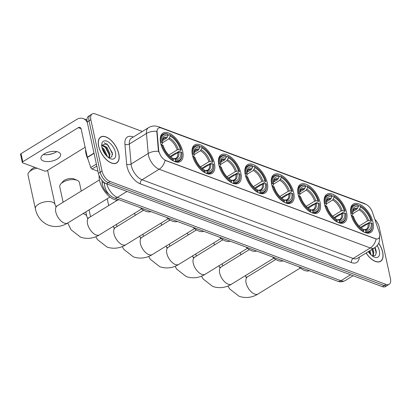<?xml version="1.0" encoding="UTF-8"?>
<svg xmlns="http://www.w3.org/2000/svg" width="411" height="411" viewBox="0 0 411 411"><rect width="100%" height="100%" fill="white"/><g stroke="black" fill="none" stroke-linecap="round" stroke-linejoin="round"><path stroke-width="0.62" d="M267.299 182.957A16.656 8.703 58.4 0 0 258.714 168.145A16.656 8.703 58.4 0 0 247.561 164.662A16.656 8.703 58.4 0 0 245.275 174.742A16.656 8.703 58.4 0 0 253.854 189.553A16.656 8.703 58.4 0 0 265.008 193.036A16.656 8.703 58.4 0 0 267.299 182.957M346.586 212.518A16.656 8.703 58.4 0 0 338.006 197.712A16.656 8.703 58.4 0 0 326.853 194.223A16.656 8.703 58.4 0 0 324.562 204.308A16.656 8.703 58.4 0 0 333.141 219.114A16.656 8.703 58.4 0 0 344.295 222.603A16.656 8.703 58.4 0 0 346.586 212.518M320.154 202.664A16.656 8.703 58.4 0 0 311.574 187.853A16.656 8.703 58.4 0 0 300.42 184.369A16.656 8.703 58.4 0 0 298.129 194.449A16.656 8.703 58.4 0 0 306.714 209.261A16.656 8.703 58.4 0 0 317.867 212.744A16.656 8.703 58.4 0 0 320.154 202.664M293.726 192.81A16.656 8.703 58.4 0 0 285.147 177.999A16.656 8.703 58.4 0 0 273.993 174.516A16.656 8.703 58.4 0 0 271.702 184.596A16.656 8.703 58.4 0 0 280.281 199.407A16.656 8.703 58.4 0 0 291.435 202.89A16.656 8.703 58.4 0 0 293.726 192.81M240.867 173.098A16.656 8.703 58.4 0 0 232.287 158.292A16.656 8.703 58.4 0 0 221.133 154.803A16.656 8.703 58.4 0 0 218.842 164.888A16.656 8.703 58.4 0 0 227.422 179.694A16.656 8.703 58.4 0 0 238.575 183.183A16.656 8.703 58.4 0 0 240.867 173.098M214.439 163.244A16.656 8.703 58.4 0 0 205.86 148.438A16.656 8.703 58.4 0 0 194.706 144.949A16.656 8.703 58.4 0 0 192.415 155.034A16.656 8.703 58.4 0 0 200.994 169.841A16.656 8.703 58.4 0 0 212.148 173.329A16.656 8.703 58.4 0 0 214.439 163.244M182.69 151.407A16.656 8.703 58.4 0 0 174.11 136.596A16.656 8.703 58.4 0 0 162.956 133.113A16.656 8.703 58.4 0 0 160.665 143.192A16.656 8.703 58.4 0 0 169.245 158.004A16.656 8.703 58.4 0 0 180.398 161.487A16.656 8.703 58.4 0 0 182.69 151.407M373.013 222.372A16.656 8.703 58.4 0 0 364.434 207.565A16.656 8.703 58.4 0 0 353.28 204.077A16.656 8.703 58.4 0 0 350.989 214.162A16.656 8.703 58.4 0 0 359.568 228.968A16.656 8.703 58.4 0 0 370.722 232.456A16.656 8.703 58.4 0 0 373.013 222.372M379.523 233.494A8.482 4.434 58.4 0 0 379.163 232.194L372.474 212.317A8.482 4.434 58.4 0 0 365.631 204.226L161.323 128.042A8.482 4.434 58.4 0 0 158.471 128.114A8.482 4.434 58.4 0 0 157.11 132.013L158.672 149.979A8.482 4.434 58.4 0 0 166.065 160.603L375.505 238.699A8.482 4.434 58.4 0 0 378.356 238.627A8.482 4.434 58.4 0 0 379.523 233.494M108.93 194.29A9.427 4.927 -121.6 0 1 102.169 183.224L101.918 180.285M366.103 253.001A15.243 7.963 58.4 0 0 380.576 261.35A15.243 7.963 58.4 0 0 382.672 252.123A15.243 7.963 58.4 0 0 378.737 243.204M118.789 153.729A15.243 7.963 58.4 0 0 110.939 140.177A15.243 7.963 58.4 0 0 100.731 136.986A15.243 7.963 58.4 0 0 98.635 146.213A15.243 7.963 58.4 0 0 106.49 159.766A15.243 7.963 58.4 0 0 116.693 162.956A15.243 7.963 58.4 0 0 118.789 153.729M376.137 239.043L165.032 160.326A10.999 7.794 110.4 0 1 159.16 169.24A12.571 6.566 -121.6 0 1 148.489 155.327A12.571 6.566 -121.6 0 1 148.207 153.498L146.47 133.477A12.571 6.566 -121.6 0 1 148.479 127.703L131.361 138.224A12.571 6.566 58.4 0 0 129.347 144.004L131.088 164.02A12.571 6.566 58.4 0 0 131.371 165.849A12.571 6.566 58.4 0 0 142.042 179.761L353.141 258.478A12.571 6.566 58.4 0 0 357.37 258.37L374.488 247.848A12.571 6.566 -121.6 0 1 370.26 247.951A10.999 7.794 -69.6 0 0 376.137 239.043M142.345 131.474L95.321 113.939A9.427 4.927 58.4 0 0 92.151 114.017L88.499 116.262A9.427 4.927 58.4 0 0 87.204 121.969L98.399 173.324L100.227 172.199A9.427 4.927 58.4 0 0 108.227 182.633L384.157 285.522A9.427 4.927 58.4 0 0 387.326 285.445A9.427 4.927 58.4 0 1 384.157 285.522L108.227 182.633A9.427 4.927 58.4 0 1 100.227 172.199L89.028 120.844L100.227 172.199L102.051 171.079A9.427 4.927 58.4 0 0 110.056 181.513L385.986 284.397A9.427 4.927 58.4 0 0 389.155 284.32A9.427 4.927 58.4 0 0 390.45 278.612L379.25 227.257A9.427 4.927 58.4 0 0 374.817 219.284M90.328 115.137A9.427 4.927 58.4 0 0 89.028 120.844A9.427 4.927 58.4 0 1 90.328 115.137M158.975 152.43L158.343 150.179L156.786 131.345A10.999 6.489 175 0 0 146.47 133.477L129.347 144.004A3.144 1.855 -5 0 1 124.918 144.174A15.71 8.21 -121.6 0 1 132.712 136.822L133.292 137.038M92.151 114.017A9.427 4.927 58.4 0 0 90.857 119.724L102.051 171.079M98.399 173.324A9.427 4.927 58.4 0 0 106.403 183.758L382.333 286.642A9.427 4.927 58.4 0 0 385.503 286.565L389.155 284.32M366.17 252.96A15.084 7.881 58.4 0 0 380.494 261.216A15.084 7.881 58.4 0 0 382.564 252.082A15.084 7.881 58.4 0 0 378.695 243.286M369.962 250.628L371.061 254.918M369.237 251.075L370.193 254.039M372.864 248.845L373.882 252.21L373.049 256.279M372.14 249.292L373.157 252.657L372.685 256.217M368.328 251.635A10.244 5.353 58.4 0 0 374.036 256.978A10.244 5.353 58.4 0 0 379.368 250.89A10.244 5.353 58.4 0 0 377.159 245.573M372.695 256.223L375.628 255.21L376.276 251.337L375.063 247.468M374.74 247.689L376.327 253.181M371.842 249.477L373.234 253.51M368.944 251.255L369.951 253.767M98.738 146.254A15.084 7.881 58.4 0 0 106.511 159.663A15.084 7.881 58.4 0 0 116.611 162.823A15.084 7.881 58.4 0 0 118.687 153.688A15.084 7.881 58.4 0 0 110.913 140.279A15.084 7.881 58.4 0 0 100.813 137.12A15.084 7.881 58.4 0 0 98.738 146.254M85.611 149.399A15.71 8.21 58.4 0 0 85.997 153.673A15.71 8.21 58.4 0 0 88.016 159.35M101.918 147.354L104.086 149.136L107.101 155.599L107.184 156.524M102.205 148.474L103.361 149.583L106.315 155.646M101.758 146.408L101.974 146.111A7.1 3.709 58.4 0 0 101.779 146.547M101.974 146.111L102.771 145.304L106.983 147.354L110.004 153.817L109.172 157.886M102.252 145.679L106.259 147.801L109.28 154.264L108.807 157.824L111.746 156.817L112.398 152.943L106.896 143.814L101.702 145.155M115.486 152.496A10.244 5.353 58.4 0 0 107.898 141.677A10.244 5.353 58.4 0 0 101.681 144.795A10.244 5.353 58.4 0 0 101.938 147.446A10.244 5.353 58.4 0 0 110.158 158.584A10.244 5.353 58.4 0 0 115.486 152.496M104.25 142.771L108.252 145.453L112.337 153.791L112.45 154.788M104.029 145.987L105.355 147.236L109.357 155.117M102.334 148.89L106.069 155.373M221.544 240.605A6.915 3.278 -12.3 0 1 222.695 239.623M350.85 213.463L351.873 213.247A14.96 7.814 58.4 0 1 358.176 205.084L358.449 206.337A13.512 7.059 58.4 0 0 352.725 211.434A13.512 7.059 58.4 0 0 352.833 213.607L352.746 214.599L351.395 215.734M352.802 211.66L356.959 209.101L358.449 206.337L359.676 205.598L360.252 205.86A14.96 7.814 58.4 0 1 371.544 220.584L371.503 221.02L366.622 224.021L365.816 224.082L360.483 227.36M371.544 220.584L370.583 220.224A13.512 7.059 58.4 0 0 360.524 207.113L359.039 209.877L352.828 213.699M359.106 226.04L367.485 220.887L370.583 220.224M298.823 266.754A17.283 9.032 58.4 0 0 309.483 270.726M351.59 216.078A15.587 8.143 58.4 0 0 363.416 231.501L363.756 230.674A14.96 7.814 58.4 0 1 352.463 215.95L351.508 216.124M363.16 231.655L363.416 231.501M358.176 205.084L357.601 204.822A15.587 8.143 58.4 0 0 353.383 205.269A15.587 8.143 58.4 0 0 350.999 213.376M352.463 215.95L353.424 216.309A13.512 7.059 58.4 0 0 363.478 229.425L363.756 230.674M352.833 213.607L351.873 213.247M360.524 207.113L360.252 205.86M372.274 225.829A14.96 7.814 58.4 0 1 365.831 231.45L365.492 232.272A15.587 8.143 58.4 0 0 369.71 231.825A15.587 8.143 58.4 0 0 372.248 226.43L372.274 225.829A14.96 7.814 58.4 0 0 372.135 223.286L371.169 222.926L368.071 223.589L361.105 227.874M365.492 232.272L365.03 232.559M365.831 231.45L365.559 230.196A13.512 7.059 58.4 0 0 371.169 222.926M363.36 229.698L364.254 229.6L365.559 230.196M368.071 223.589A11.626 6.073 58.4 0 1 366.247 229.307L364.254 229.6A12.089 6.314 58.4 0 0 369.186 223.209M195.112 230.746A6.915 3.278 -12.3 0 1 196.268 229.77M324.423 203.609L325.445 203.394A14.96 7.814 58.4 0 1 331.744 195.23L332.016 196.484A13.512 7.059 58.4 0 0 326.298 201.58A13.512 7.059 58.4 0 0 326.406 203.753L326.319 204.745L324.962 205.88M326.37 201.806L330.531 199.248L332.016 196.484M332.006 196.504L333.249 195.744L333.824 196.006A14.96 7.814 58.4 0 1 345.112 210.73L344.151 210.37A13.512 7.059 58.4 0 0 334.097 197.254L332.607 200.023L326.396 203.841M332.674 216.181L341.053 211.033L344.151 210.37M272.395 256.896A17.283 9.032 58.4 0 0 283.056 260.872M345.112 210.73L345.076 211.167L340.19 214.167L339.388 214.229L334.056 217.506M325.158 206.219A15.587 8.143 58.4 0 0 336.984 221.642L337.323 220.82A14.96 7.814 58.4 0 1 326.031 206.096L325.08 206.271M336.727 221.801L336.984 221.642M331.744 195.23L331.168 194.968A15.587 8.143 58.4 0 0 326.956 195.415A15.587 8.143 58.4 0 0 324.567 203.517M326.031 206.096L326.992 206.456A13.512 7.059 58.4 0 0 337.051 219.566L337.323 220.82M326.406 203.753L325.445 203.394M334.097 197.254L333.824 196.006M345.841 215.975A14.96 7.814 58.4 0 1 339.404 221.596L339.065 222.418A15.587 8.143 58.4 0 0 343.277 221.971A15.587 8.143 58.4 0 0 345.821 216.571L345.841 215.975A14.96 7.814 58.4 0 0 345.702 213.432L344.742 213.073L341.644 213.735L334.672 218.02M339.065 222.418L338.602 222.7M339.404 221.596L339.126 220.342A13.512 7.059 58.4 0 0 344.742 213.073M336.933 219.844L337.827 219.746L339.126 220.342M341.644 213.735A11.626 6.073 58.4 0 1 339.82 219.448L337.827 219.746A12.089 6.314 58.4 0 0 342.759 213.355M168.685 220.892A6.915 3.278 -12.3 0 1 169.835 219.911M297.99 193.756L299.013 193.54A14.96 7.814 58.4 0 1 305.316 185.376L305.589 186.625A13.512 7.059 58.4 0 0 299.866 191.726A13.512 7.059 58.4 0 0 299.973 193.9L299.891 194.886L298.535 196.026M299.943 191.952L304.104 189.394L305.589 186.625M305.579 186.651L306.817 185.89L307.392 186.152A14.96 7.814 58.4 0 1 318.684 200.876L317.724 200.517A13.512 7.059 58.4 0 0 307.664 187.401L306.18 190.17L299.968 193.987M306.246 206.327L314.626 201.179L317.724 200.517M245.963 247.042A17.283 9.032 58.4 0 0 256.623 251.018M318.684 200.876L318.648 201.308L313.763 204.313L312.956 204.375L307.628 207.653M298.73 196.366A15.587 8.143 58.4 0 0 310.557 211.788L310.896 210.966A14.96 7.814 58.4 0 1 299.604 196.242L298.653 196.412M310.3 211.948L310.557 211.788M305.316 185.376L304.741 185.114A15.587 8.143 58.4 0 0 300.523 185.561A15.587 8.143 58.4 0 0 298.139 193.663M299.604 196.242L300.564 196.602A13.512 7.059 58.4 0 0 310.624 209.713L310.896 210.966M299.973 193.9L299.013 193.54M307.664 187.401L307.392 186.152M319.414 206.122A14.96 7.814 58.4 0 1 312.971 211.742L312.632 212.564A15.587 8.143 58.4 0 0 316.85 212.117A15.587 8.143 58.4 0 0 319.388 206.718L319.414 206.122A14.96 7.814 58.4 0 0 319.275 203.579L318.314 203.219L315.211 203.882L308.245 208.166M312.632 212.564L312.175 212.847M312.971 211.742L312.699 210.489A13.512 7.059 58.4 0 0 318.314 203.219M310.5 209.985L311.394 209.893L312.699 210.489M315.211 203.882A11.626 6.073 58.4 0 1 313.388 209.595L311.394 209.893A12.089 6.314 58.4 0 0 316.326 203.502M142.252 211.038A6.915 3.278 -12.3 0 1 143.408 210.057M271.563 183.902L272.585 183.686A14.96 7.814 58.4 0 1 278.884 175.523L279.156 176.771A13.512 7.059 58.4 0 0 273.438 181.873A13.512 7.059 58.4 0 0 273.546 184.041L273.459 185.032L272.103 186.168M273.51 182.099L277.672 179.54L279.156 176.771M279.151 176.797L280.389 176.031L280.965 176.293A14.96 7.814 58.4 0 1 292.257 191.017L291.291 190.663A13.512 7.059 58.4 0 0 281.237 177.547L279.752 180.316L273.536 184.133M279.819 196.473L288.193 191.326L291.291 190.663M219.536 237.188A17.283 9.032 58.4 0 0 230.196 241.165M292.257 191.017L292.216 191.454L287.33 194.46L286.529 194.521L281.196 197.794M272.298 186.512A15.587 8.143 58.4 0 0 284.129 201.935L284.463 201.113A14.96 7.814 58.4 0 1 273.171 186.389L272.221 186.558M283.867 202.094L284.129 201.935M278.884 175.523L278.309 175.256A15.587 8.143 58.4 0 0 274.096 175.708A15.587 8.143 58.4 0 0 271.712 183.809M273.171 186.389L274.137 186.748A13.512 7.059 58.4 0 0 284.191 199.859L284.463 201.113M273.546 184.041L272.585 183.686M281.237 177.547L280.965 176.293M292.986 196.263A14.96 7.814 58.4 0 1 286.544 201.883L286.205 202.71A15.587 8.143 58.4 0 0 290.418 202.263A15.587 8.143 58.4 0 0 292.961 196.864L292.986 196.263A14.96 7.814 58.4 0 0 292.843 193.72L291.882 193.365L288.784 194.028L281.818 198.313M286.205 202.71L285.743 202.993M286.544 201.883L286.272 200.635A13.512 7.059 58.4 0 0 291.882 193.365M284.073 200.131L284.967 200.034L286.272 200.635M288.784 194.028A11.626 6.073 58.4 0 1 286.96 199.741L284.967 200.034A12.089 6.314 58.4 0 0 289.899 193.648M115.825 201.185A6.915 3.278 -12.3 0 1 117.156 200.085M245.131 174.043L246.153 173.827A14.96 7.814 58.4 0 1 252.457 165.664L252.729 166.917A13.512 7.059 58.4 0 0 247.006 172.019A13.512 7.059 58.4 0 0 247.114 174.187L247.032 175.178L245.675 176.314M247.083 172.24L251.244 169.686L252.729 166.917M252.719 166.938L253.957 166.178L254.532 166.44A14.96 7.814 58.4 0 1 265.825 181.164L264.864 180.804A13.512 7.059 58.4 0 0 254.805 167.693L253.32 170.457L247.109 174.279M253.387 186.62L261.766 181.472L264.864 180.804M193.103 227.334A17.283 9.032 58.4 0 0 203.764 231.306M265.825 181.164L265.789 181.6L260.903 184.601L260.096 184.662L254.769 187.94M245.87 176.658A15.587 8.143 58.4 0 0 257.697 192.081L258.036 191.254A14.96 7.814 58.4 0 1 246.744 176.535L245.793 176.704M257.44 192.24L257.697 192.081M252.457 165.664L251.881 165.402A15.587 8.143 58.4 0 0 247.669 165.849A15.587 8.143 58.4 0 0 245.28 173.956M246.744 176.535L247.705 176.889A13.512 7.059 58.4 0 0 257.764 190.005L258.036 191.254M247.114 174.187L246.153 173.827M254.805 167.693L254.532 166.44M266.554 186.409A14.96 7.814 58.4 0 1 260.112 192.029L259.778 192.857A15.587 8.143 58.4 0 0 263.99 192.41A15.587 8.143 58.4 0 0 266.528 187.01L266.554 186.409A14.96 7.814 58.4 0 0 266.415 183.866L265.455 183.506L262.357 184.174L255.385 188.454M259.778 192.857L259.315 193.139M260.112 192.029L259.839 190.781A13.512 7.059 58.4 0 0 265.455 183.506M257.64 190.278L258.534 190.18L259.839 190.781M262.357 184.174A11.626 6.073 58.4 0 1 260.533 189.887L258.534 190.18A12.089 6.314 58.4 0 0 263.466 183.789M218.703 164.189L219.726 163.974A14.96 7.814 58.4 0 1 226.024 155.81L226.302 157.064A13.512 7.059 58.4 0 0 220.579 162.16A13.512 7.059 58.4 0 0 220.686 164.333L220.599 165.325L219.243 166.46M220.656 162.386L224.812 159.828L226.302 157.064M226.291 157.084L227.53 156.324L228.105 156.586A14.96 7.814 58.4 0 1 239.397 171.31L238.437 170.95A13.512 7.059 58.4 0 0 228.377 157.839L226.893 160.603L220.681 164.421M226.959 176.766L235.333 171.613L238.437 170.95M166.676 217.481A17.283 9.032 58.4 0 0 177.336 221.452M239.397 171.31L239.356 171.747L234.47 174.747L233.669 174.809L228.336 178.086M219.438 166.804A15.587 8.143 58.4 0 0 231.27 182.227L231.604 181.4A14.96 7.814 58.4 0 1 220.317 166.676L219.361 166.851M231.013 182.381L231.27 182.227M226.024 155.81L225.454 155.548A15.587 8.143 58.4 0 0 221.236 155.995A15.587 8.143 58.4 0 0 218.852 164.097M220.317 166.676L221.277 167.036A13.512 7.059 58.4 0 0 231.331 180.152L231.604 181.4M220.686 164.333L219.726 163.974M228.377 157.839L228.105 156.586M240.127 176.555A14.96 7.814 58.4 0 1 233.684 182.176L233.345 182.998A15.587 8.143 58.4 0 0 237.563 182.551A15.587 8.143 58.4 0 0 240.101 177.151L240.127 176.555A14.96 7.814 58.4 0 0 239.983 174.012L239.022 173.653L235.924 174.315L228.958 178.6M233.345 182.998L232.883 183.285M233.684 182.176L233.412 180.922A13.512 7.059 58.4 0 0 239.022 173.653M231.213 180.424L232.107 180.326L233.412 180.922M235.924 174.315A11.626 6.073 58.4 0 1 234.1 180.033L232.107 180.326A12.089 6.314 58.4 0 0 237.039 173.935M60.761 184L62.929 181.518A6.915 3.278 -12.3 0 1 74.016 178.913A6.915 3.278 -12.3 0 1 74.309 179.037L77.314 180.388A10.054 4.768 167.7 0 0 76.888 180.213A10.054 4.768 167.7 0 0 60.761 184A10.054 4.768 167.7 0 0 59.759 186.846L63.114 202.233M192.276 154.336L193.293 154.12A14.96 7.814 58.4 0 1 199.597 145.956L199.869 147.21A13.512 7.059 58.4 0 0 194.146 152.306A13.512 7.059 58.4 0 0 194.259 154.479L194.172 155.471L192.816 156.606M194.223 152.532L198.385 149.974L199.869 147.21M199.859 147.23L201.102 146.47L201.673 146.732A14.96 7.814 58.4 0 1 212.965 161.456L212.004 161.097A13.512 7.059 58.4 0 0 201.95 147.981L200.46 150.75L194.249 154.567M200.527 166.907L208.906 161.759L212.004 161.097M140.243 207.622A17.283 9.032 58.4 0 0 150.909 211.598M212.965 161.456L212.929 161.893L208.043 164.893L207.242 164.955L201.909 168.233M193.011 156.945A15.587 8.143 58.4 0 0 204.837 172.368L205.176 171.546A14.96 7.814 58.4 0 1 193.884 156.822L192.934 156.997M204.58 172.528L204.837 172.368M199.597 145.956L199.022 145.694A15.587 8.143 58.4 0 0 194.809 146.141A15.587 8.143 58.4 0 0 192.42 154.243M193.884 156.822L194.845 157.182A13.512 7.059 58.4 0 0 204.904 170.293L205.176 171.546M194.259 154.479L193.293 154.12M201.95 147.981L201.673 146.732M213.694 166.702A14.96 7.814 58.4 0 1 207.252 172.322L206.918 173.144A15.587 8.143 58.4 0 0 211.131 172.697A15.587 8.143 58.4 0 0 213.669 167.298L213.694 166.702A14.96 7.814 58.4 0 0 213.556 164.159L212.595 163.799L209.497 164.462L202.525 168.746M206.918 173.144L206.456 173.427M207.252 172.322L206.98 171.068A13.512 7.059 58.4 0 0 212.595 163.799M204.781 170.565L205.675 170.473L206.98 171.068M209.497 164.462A11.626 6.073 58.4 0 1 207.673 170.175L205.675 170.473A12.089 6.314 58.4 0 0 210.612 164.081M81.265 191.074L79.41 182.561A10.054 4.768 167.7 0 0 77.314 180.388M37 168.171A10.054 4.768 167.7 0 0 29.011 172.163L31.179 169.681A6.915 3.278 -12.3 0 1 34.95 167.405M29.011 172.163A10.054 4.768 167.7 0 0 28.01 175.009L35.377 208.798A10.054 4.768 -12.3 0 1 41.167 202.895A10.054 4.768 -12.3 0 1 52.505 202.166A10.054 4.768 -12.3 0 1 55.028 204.514L55.922 206.528M160.526 142.499L161.549 142.283A14.96 7.814 58.4 0 1 167.847 134.12L168.12 135.368A13.512 7.059 58.4 0 0 162.402 140.47A13.512 7.059 58.4 0 0 162.509 142.643L162.422 143.629L161.066 144.77M162.473 140.696L166.635 138.137L168.12 135.368M168.114 135.394L169.353 134.628L169.928 134.895A14.96 7.814 58.4 0 1 181.22 149.614L180.254 149.26A13.512 7.059 58.4 0 0 170.2 136.144L168.715 138.913L162.499 142.73M168.782 155.07L177.156 149.923L180.254 149.26M99.108 175.6A17.283 9.032 58.4 0 0 99.534 180.362A17.283 9.032 58.4 0 0 119.159 199.761M181.22 149.614L181.179 150.051L176.293 153.056L175.492 153.118L170.159 156.391M161.261 145.109A15.587 8.143 58.4 0 0 173.088 160.531L173.427 159.709A14.96 7.814 58.4 0 1 162.134 144.985L161.184 145.155M172.831 160.691L173.088 160.531M167.847 134.12L167.272 133.858A15.587 8.143 58.4 0 0 163.059 134.305A15.587 8.143 58.4 0 0 160.67 142.406M162.134 144.985L163.1 145.345A13.512 7.059 58.4 0 0 173.154 158.456L173.427 159.709M162.509 142.643L161.549 142.283M170.2 136.144L169.928 134.895M181.95 154.865A14.96 7.814 58.4 0 1 175.507 160.48L175.168 161.307A15.587 8.143 58.4 0 0 179.381 160.86A15.587 8.143 58.4 0 0 181.924 155.461L181.95 154.865A14.96 7.814 58.4 0 0 181.806 152.322L180.845 151.962L177.747 152.625L170.781 156.91M175.168 161.307L174.706 161.59M175.507 160.48L175.235 159.232A13.512 7.059 58.4 0 0 180.845 151.962M173.036 158.728L173.93 158.631L175.235 159.232M177.747 152.625A11.626 6.073 58.4 0 1 175.923 158.338L173.93 158.631A12.089 6.314 58.4 0 0 178.862 152.245M55.028 204.514L47.661 170.724A10.054 4.768 167.7 0 0 47.542 170.354M46.243 154.747A12.571 5.96 167.7 0 0 54.129 153.031M56.656 151.602A10.054 4.768 -12.3 0 1 53.733 153.2A10.054 4.768 -12.3 0 1 46.674 154.742A10.054 4.768 -12.3 0 1 43.355 154.5M43.448 160.973A10.054 4.768 167.7 0 0 54.786 160.239A10.054 4.768 167.7 0 0 60.576 154.341A10.054 4.768 167.7 0 0 58.059 151.993A10.054 4.768 167.7 0 0 46.715 152.722A10.054 4.768 167.7 0 0 40.925 158.625A10.054 4.768 167.7 0 0 43.448 160.973M96.821 166.08L92.033 169.024L97.941 171.223M87.384 122.786A12.571 8.908 -69.6 0 0 83.263 118.584A12.571 8.908 -69.6 0 0 76.513 119.55L21.048 153.642L22.816 161.754L78.28 127.657A3.144 2.225 110.4 0 1 79.97 127.415A3.144 2.225 110.4 0 1 81.152 128.956L87.317 157.218L93.996 153.113M22.816 161.754A1.572 0.745 167.7 0 0 22.317 162.473L20.55 154.366A1.572 0.745 -12.3 0 1 21.048 153.642M22.317 162.473A1.572 0.745 167.7 0 0 22.713 162.843L44.737 171.053A1.572 0.745 167.7 0 0 46.916 170.74L85.139 147.246M92.033 169.024A1.572 0.822 -121.6 0 1 90.769 167.524L87.384 157.459A1.572 0.822 -121.6 0 1 87.317 157.218M157.11 132.013L156.781 132.219M158.672 149.979L158.343 150.179M103.829 182.207L102.169 183.224M140.346 183.866A3.144 2.225 110.4 0 1 142.042 179.761L159.16 169.24L370.26 247.951L353.141 258.478A3.144 2.225 110.4 0 0 351.451 262.583L140.346 183.866A15.71 8.21 -121.6 0 1 127.009 166.481A15.71 8.21 -121.6 0 1 126.655 164.189L124.918 144.174M160.347 127.785A10.999 7.794 -69.6 0 0 158.61 126.752L155.939 126.095C153.282 125.781 150.796 126.316 148.479 127.703M158.61 126.752L363.997 203.337A10.999 7.794 110.4 0 1 365.492 204.175M158.584 151.366A10.999 6.489 175 0 0 148.207 153.498L131.088 164.02A3.144 1.855 -5 0 1 126.655 164.189M359.281 257.194A15.71 8.21 -121.6 0 1 351.451 262.583M110.056 181.513L106.403 183.758M385.986 284.397L382.333 286.642M90.857 119.724L87.204 121.969M132.866 137.3A3.144 2.225 110.4 0 1 132.712 136.822M106.809 183.907A12.571 6.566 58.4 0 0 117.371 197.352L340.94 280.713A12.571 6.566 58.4 0 0 345.163 280.61C340.745 282.67 339.378 281.638 337.565 281.196L113.996 197.835A6.283 4.454 110.4 0 0 117.371 197.352L126.994 191.434M350.568 274.8L340.94 280.713A6.283 4.454 110.4 0 1 337.565 281.196M104.913 182.998A6.283 3.709 175 0 0 104.456 184.621L104.276 182.556M300.297 268.003L258.026 293.988A10.054 5.256 -121.6 0 1 254.645 294.071A10.054 5.256 -121.6 0 1 246.107 282.943A10.054 5.256 -121.6 0 1 247.494 276.855L246.04 277.42M356.959 209.101A11.626 6.073 58.4 0 0 354.071 209.497L353.45 210.078L352.72 212.168M367.485 220.887A11.626 6.073 58.4 0 0 359.039 209.877M357.683 208.207A12.089 6.314 58.4 0 0 352.72 212.148M368.595 220.507A12.089 6.314 58.4 0 0 359.759 208.983M273.865 258.149L231.593 284.129A10.054 5.256 -121.6 0 1 228.213 284.212A10.054 5.256 -121.6 0 1 219.68 273.084A10.054 5.256 -121.6 0 1 221.061 266.996L219.608 267.566M330.531 199.248A11.626 6.073 58.4 0 0 327.644 199.638L327.017 200.224L326.288 202.31M341.053 211.033A11.626 6.073 58.4 0 0 332.607 200.023M331.251 198.354A12.089 6.314 58.4 0 0 326.288 202.294M342.168 210.653A12.089 6.314 58.4 0 0 333.331 199.13M247.437 248.295L205.166 274.276A10.054 5.256 -121.6 0 1 201.786 274.358A10.054 5.256 -121.6 0 1 193.252 263.23A10.054 5.256 -121.6 0 1 194.634 257.142L193.18 257.707M304.104 189.394A11.626 6.073 58.4 0 0 301.212 189.784L300.59 190.37L299.86 192.456A12.089 6.314 58.4 0 1 304.823 188.5M314.626 201.179A11.626 6.073 58.4 0 0 306.18 190.17M315.74 200.799A12.089 6.314 58.4 0 0 306.899 189.271M221.005 238.437L178.734 264.422A10.054 5.256 -121.6 0 1 175.353 264.504A10.054 5.256 -121.6 0 1 166.82 253.376A10.054 5.256 -121.6 0 1 168.202 247.288L166.753 247.854M277.672 179.54A11.626 6.073 58.4 0 0 274.784 179.931L274.163 180.511L273.428 182.602M288.193 191.326A11.626 6.073 58.4 0 0 279.752 180.316M278.391 178.641A12.089 6.314 58.4 0 0 273.428 182.587M289.308 190.94A12.089 6.314 58.4 0 0 280.472 179.417M194.578 228.583L152.306 254.568A10.054 5.256 -121.6 0 1 148.926 254.65A10.054 5.256 -121.6 0 1 140.392 243.523A10.054 5.256 -121.6 0 1 141.774 237.435L140.321 238M251.244 169.686A11.626 6.073 58.4 0 0 248.352 170.077L247.73 170.657L247.001 172.748M261.766 181.472A11.626 6.073 58.4 0 0 253.32 170.457M251.964 168.787A12.089 6.314 58.4 0 0 247.001 172.733M262.881 181.087A12.089 6.314 58.4 0 0 254.039 169.563M168.145 218.729L125.879 244.715A10.054 5.256 -121.6 0 1 122.499 244.797A10.054 5.256 -121.6 0 1 113.96 233.669A10.054 5.256 -121.6 0 1 115.347 227.581L113.893 228.146M224.812 159.828A11.626 6.073 58.4 0 0 221.925 160.223L221.303 160.804L220.573 162.895A12.089 6.314 58.4 0 1 225.531 158.934M235.333 171.613A11.626 6.073 58.4 0 0 226.893 160.603M236.448 171.233A12.089 6.314 58.4 0 0 227.612 159.709M141.718 208.875L99.447 234.856A10.054 5.256 -121.6 0 1 96.066 234.938A10.054 5.256 -121.6 0 1 87.533 223.81A10.054 5.256 -121.6 0 1 88.915 217.722L87.461 218.287M82.965 213.633A10.054 4.768 -12.3 0 1 84.255 214.003A10.054 4.768 -12.3 0 1 86.772 216.35L87.671 218.369M198.385 149.974A11.626 6.073 58.4 0 0 195.497 150.364L194.871 150.95L194.141 153.036M208.906 161.759A11.626 6.073 58.4 0 0 200.46 150.75M199.104 149.08A12.089 6.314 58.4 0 0 194.141 153.02M210.021 161.379A12.089 6.314 58.4 0 0 201.179 149.856M109.968 197.033L67.697 223.019A10.054 5.256 -121.6 0 1 64.316 223.101A10.054 5.256 -121.6 0 1 55.783 211.973A10.054 5.256 -121.6 0 1 57.165 205.885L55.711 206.45M166.635 138.137A11.626 6.073 58.4 0 0 163.748 138.528L163.121 139.108L162.391 141.199M177.156 149.923A11.626 6.073 58.4 0 0 168.715 138.913M167.354 137.243A12.089 6.314 58.4 0 0 162.391 141.184M178.271 149.542A12.089 6.314 58.4 0 0 169.435 138.014M78.28 127.657L81.085 128.705M94.047 153.365L87.384 157.459M90.769 167.524L96.385 164.071M363.997 203.337L366.622 204.693M379.692 235.184L379.317 241.832C378.408 244.386 376.8 246.389 374.488 247.848M113.996 197.835C109.187 195.61 106.095 191.773 104.718 186.332L104.456 184.621M345.163 280.61L353.09 275.74M379.517 261.812L380.494 261.216M115.64 163.419L116.611 162.823M99.842 137.721L100.813 137.12M258.026 293.988C254.019 296.598 247.078 299.023 239.12 296.29L229.667 288.928L227.905 286.01M245.352 275.478L246.251 277.497M222.7 265.994L222.217 263.795M351.23 206.594L353.383 205.269M367.552 233.15L369.71 231.825M240.851 254.835L240.373 252.637M275.776 259.464L247.494 276.855M231.593 284.129C227.586 286.744 220.645 289.169 212.693 286.436L203.234 279.069L201.472 276.151M218.924 265.624L219.818 267.643M196.268 256.135L195.79 253.936M324.798 196.741L326.956 195.415M341.125 223.296L343.277 221.971M214.419 244.982L213.941 242.783M249.349 249.611L221.061 266.996M205.166 274.276C201.159 276.891 194.218 279.316 186.265 276.582L176.807 269.215L175.045 266.297M192.492 255.77L193.391 257.789M169.841 246.281L169.363 244.083M298.371 186.887L300.523 185.561M314.692 213.443L316.85 212.117M187.991 235.123L187.514 232.924M222.916 239.757L194.634 257.142M178.734 264.422C174.732 267.032 167.791 269.457 159.833 266.724L150.375 259.362L148.618 256.443M166.065 245.912L166.958 247.931M143.413 236.428L142.93 234.229M271.938 177.033L274.096 175.708M288.265 203.589L290.418 202.263M161.564 225.269L161.081 223.07M196.489 229.903L168.202 247.288M152.306 254.568C148.299 257.178 141.358 259.603 133.405 256.87L123.947 249.508L122.185 246.59M139.632 236.058L140.531 238.077M116.981 226.574L116.503 224.375M245.511 167.174L247.669 165.849M261.833 193.73L263.99 192.41M135.132 215.415L134.654 213.217M170.056 220.049L141.774 237.435M125.879 244.715C121.872 247.324 114.931 249.749 106.973 247.016L97.515 239.654L95.758 236.736M113.205 226.204L114.104 228.223M90.554 216.72L89.064 209.887M219.078 157.321L221.236 155.995M235.405 183.876L237.563 182.551M108.704 205.562L107.214 198.729M143.629 210.191L115.347 227.581M99.447 234.856C95.439 237.471 88.499 239.896 80.546 237.162L71.088 229.795L67.748 222.988M192.651 147.467L194.809 146.141M208.973 174.023L211.131 172.697M86.772 216.35L85.801 211.891M117.628 200.075L88.915 217.722M67.697 223.019C63.69 225.629 56.749 228.054 48.796 225.326C40.735 222.166 36.574 214.963 35.377 208.798M160.901 135.63L163.059 134.305M177.228 162.186L179.381 160.86M99.436 179.9L57.165 205.885M83.263 118.584L86.957 119.961"/></g></svg>
